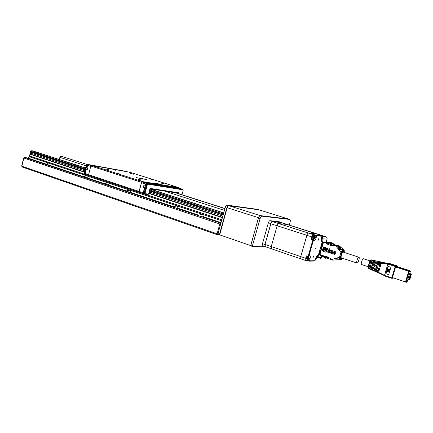 <?xml version="1.0" encoding="UTF-8"?>
<svg xmlns="http://www.w3.org/2000/svg" width="433" height="433" viewBox="0 0 433 433"><rect width="100%" height="100%" fill="white"/><g stroke="black" fill="none" stroke-linecap="round" stroke-linejoin="round"><path stroke-width="0.65" d="M250.788 245.587L258.474 217.68C258.912 216.338 259.448 215.639 260.087 215.574L288.335 218.995M258.929 209.821L228.824 205.68C228.148 205.724 227.596 206.395 227.173 207.694L219.672 234.854L250.637 245.581M84.532 171.928L30.05 153.986L30.705 153.093L30.586 151.166L31.831 150.706L85.501 168.145M30.05 153.986L29.439 155.918L221.826 219.742M29.439 155.918L29.363 156.741L27.896 158.013L24.605 157.444L220.884 223.163M221.81 219.807L29.547 156.015M221.025 222.654L203.645 216.836L202.492 214.346L29.163 156.649M203.645 216.836L203.142 216.873C200.333 216.376 198.227 215.758 196.831 215.012L198.579 215.141L202.492 214.346L221.566 220.689M178.125 208.295L177.573 208.311C174.802 207.808 172.772 207.212 171.473 206.53L173.303 206.682L177.113 205.902L178.125 208.295L198.579 215.141M130.636 192.398L124.271 190.726L126.247 190.931L129.873 190.184L130.636 192.398L173.303 206.682M108.499 184.994L102.269 183.359L104.31 183.587L107.844 182.856L108.499 184.994L126.247 190.931M87.347 177.909L81.231 176.318L83.336 176.567L86.789 175.852L87.347 177.909L104.31 183.587M47.722 164.648L41.833 163.122L44.047 163.42L47.349 162.727L47.722 164.648L83.336 176.567M30.705 153.093L84.808 170.846M149.883 192.192L222.827 216.121M149.114 193.199L222.486 217.355M29.861 154.208L84.462 172.21M148.865 193.437L222.4 217.675M223.206 214.752L149.504 190.677M85.117 169.644L30.434 151.777M30.526 152.048L85.057 169.877M149.661 191.002L223.13 215.017M61.188 156.237L86.779 164.378M79.277 165.963L78.092 165.574M79.207 165.769L73.431 164.064M219.65 235.043L218.156 234.534L217.999 233.625L225.16 207.667C225.69 206.043 226.378 205.204 227.228 205.15L257.224 209.307M217.999 233.625L219.553 234.166L219.71 235.076L220.446 235.119M252.569 246.458L250.978 245.917L250.853 244.997L258.36 218.27C258.907 216.597 259.584 215.721 260.379 215.645L288.373 219.017M250.853 244.997L252.509 245.565L252.628 246.491L265.164 246.799M289.249 225.09L290.099 222.102C290.467 220.624 290.381 219.748 289.845 219.466L288.232 218.974M258.701 209.767L228.797 205.648C227.953 205.702 227.265 206.541 226.73 208.17L225.16 207.667M260.379 215.645L262.046 216.175C261.251 216.251 260.579 217.128 260.033 218.806L258.36 218.27M219.553 234.166L226.73 208.17M252.509 245.565L260.033 218.806M262.046 216.175L289.796 219.461M85.057 174.288L84.532 174.12L84.235 173.26L86.34 165.005L87.076 164.318L125.37 171.246M84.235 173.26L84.83 173.454L86.936 165.2L86.34 165.005M126.003 171.468L87.672 164.508L86.936 165.2M85.263 174.342L84.83 173.454M87.325 169.417L86.086 169.216L87.374 169.308L87.959 167.014L86.963 166.359L87.233 165.292L90.724 166.413M84.235 173.27L86.373 164.903M177.893 192.983L178.445 193.605M183.127 189.973L182.894 189.351L147.258 183.592L146.538 184.344L144.227 193.107L144.47 194L148.189 194.514L148.303 194.103M149.022 193.248L149.39 192.95M149.845 191.554L149.445 190.39M149.867 188.756L178.52 193.318M178.683 192.75L178.65 193.67M181.984 194.736L183.197 190.249L182.764 189.73L147.15 184.009L144.476 193.14L144.952 193.703L148.384 194.022L149.298 192.988L149.721 191.397L149.461 190.13L150.311 188.452L178.883 192.782L178.97 193.773M144.406 193.973L143.799 193.778L143.556 192.885L145.867 184.128L146.587 183.376L182.293 189.167M183.089 189.833L147.485 184.117L144.952 193.703M147.15 184.009L147.485 184.117M146.787 184.388L147.128 184.496M144.476 193.14L144.811 193.253M143.399 193.643L139.458 192.339L139.209 191.446L141.504 182.731L145.531 184.02L145.228 185.151L143.935 185.086L143.296 187.516L144.416 188.231L143.22 192.772L144.227 193.107M144.757 188.333L144.416 188.231M145.228 185.151L145.575 185.237M141.504 182.731L142.23 181.979L178.077 187.841L181.947 189.059L178.077 187.841M145.033 179.608L146.495 179.673L141.185 178.369L146.495 179.673M140.308 178.813L141.786 178.872L136.406 177.552L141.786 178.872M141.515 182.298L90.822 166.034L91.558 165.341L142.235 181.551L141.515 182.298L139.112 191.435L139.475 192.344M178.531 187.982L178.288 187.478L129.862 172.258M139.296 192.301L88.889 175.587L88.603 174.721L85.128 173.552L85.42 174.418L88.765 175.522L85.42 174.418L84.998 173.498L86.221 169.265M138.154 179.181L140.817 179.944L138.154 179.181M178.266 187.473L142.235 181.551M129.797 172.237L91.558 165.341M163.966 183.873L161.173 183.083L163.966 183.873M133.364 174.228L130.685 173.471L133.364 174.228M109.138 169.931L106.345 169.141L109.138 169.931M159.063 184.02L156.183 183.202L159.063 184.02M115.589 170.239L112.872 169.476L115.589 170.239M132.049 173.189L129.413 172.442L132.049 173.189M152.898 179.749L150.186 178.981L152.898 179.749M174.651 186.591L171.863 185.8L174.651 186.591M142.246 181.243L139.274 180.399L142.246 181.243M119.557 173.99L116.677 173.178L119.557 173.99M97.89 167.068L95.087 166.283L97.89 167.068M90.822 166.034L88.603 174.721L139.112 191.435M140.525 178.472L136.958 177.79M145.244 179.278L141.743 178.607M146.895 180.041L146.311 179.922M142.186 179.24L141.596 179.121M140.054 179.841L138.571 179.446M328.149 243.633L328.382 242.821L329.919 243.319L330.325 242.696L331.775 242.767L335.618 245.073M327.207 257.386L326.044 257.44L325.968 256.942M325.172 257.078L324.506 257.083L325.113 257.283L325.27 256.747M324.506 257.083L324.647 256.607M327.808 243.194L327.261 243.173M357.101 263.069C358.199 263.172 360.002 257.321 358.903 257.218L358.778 257.218C357.658 257.294 355.953 262.983 357.03 263.064L357.101 263.069M329.491 249.587L329.134 249.029L329.524 248.737M329.876 249.289L329.399 249.581L329.069 249.029L329.551 248.737L329.876 249.289M326.157 250.231L326.46 249.879L326.244 250.615L325.93 250.052L325.621 250.415L325.838 249.673L326.157 250.231L326.33 249.836M326.249 250.599L325.93 250.052M325.816 250.458L325.897 249.695M327.408 248.677L327.413 248.239M325.28 250.301L325.556 249.581M324.436 250.025L324.382 249.711L324.1 249.911L324.377 249.191L324.788 249.505L324.674 250.101L324.441 249.711M324.1 249.911L324.377 249.191M323.207 249.11L323.483 248.905L323.267 249.641L323.159 249.284L322.666 249.44L322.883 248.704L323.207 249.11L323.348 248.861M323.272 249.619L322.948 249.219M322.866 249.489L322.942 248.726M325.34 252.13L323.013 251.183L322.406 250.496L322.623 249.749L324.501 250.967L326.877 251.113L326.655 251.919L325.318 252.13M323.126 251.329L322.406 250.496M322.341 250.496L322.623 249.749M325.93 251.216L326.888 251.129M325.194 249.657L325.031 250.22L324.896 249.365L325.351 249.689M325.037 250.198L324.956 249.386M325.21 248.531L322.948 248.428L323.18 247.622L325.345 247.524L327.494 249.029L327.261 249.841L325.481 248.602M327.202 249.776L325.903 248.78M324.669 248.396L324.279 248.336M323.029 248.407L323.18 247.622L324.517 247.405M323.603 249.619L324.003 249.072L323.819 249.689M323.337 249.662L323.835 249.018M326.801 250.604L327.067 250.447L326.655 250.734L326.542 250.177L327.153 250.122L326.926 250.398M334.276 253.04L334.254 252.71L334.585 252.834L334.276 253.04M333.935 253.094L333.919 252.715M334.411 253.251L334.677 252.85M335.245 253.522L335.591 252.964M335.012 253.386L334.828 253.04L335.229 253.029L335.158 253.473M333.015 252.612L333.275 252.39L332.793 252.726L332.82 252.239L332.901 252.618L333.166 252.352M333.442 252.937L333.194 252.715L333.686 252.526L333.605 252.91L333.253 252.726M331.721 251.882L332.122 252.044L331.965 252.444L331.884 252.071L331.51 252.298L331.721 251.882M330.606 250.886L331.386 250.404L332.365 250.723L330.812 251.687L331.223 253.316L330.411 253.051L330.168 252.082L329.232 252.661L327.516 252.093L328.853 249.576L330.406 250.085L330.606 250.886L331.429 250.415M332.392 252.515L332.214 252.26L332.804 252.049L332.522 252.607M332.246 252.547L332.403 252.093M332.793 252.726L332.874 252.26M333.497 252.78L333.497 252.461M331.797 252.39L331.905 252.076M331.678 251.681L331.207 252.195L331.678 251.681M331.218 253.294L330.476 253.051L330.168 252.082M334.216 253.164L334.308 252.726M331.207 252.195L331.554 251.638M331.51 252.298L331.775 251.898M329.253 252.65L328.263 252.342L329.968 251.281L329.6 249.83L328.306 252.336M335.791 252.823L331.483 251.411L332.522 250.777L336.23 251.99L335.791 252.823L331.548 251.416L332.56 250.788M335.31 253.754L334.909 254.534L331.375 253.365L331.121 252.379L335.31 253.754M329.968 251.281L328.328 252.336L327.575 252.098L328.912 249.592M330.027 251.281L329.665 249.841M331.375 253.365L331.191 252.401M334.92 254.512L331.44 253.365M339.104 248.461L338.379 248.856L339.64 249.873L340.029 249.468L340.679 249.976L342.373 249.37L343.407 250.756L341.686 252.764L340.381 257.202L340.923 259.205L340.311 259.215L340.316 257.424L339.483 257.218L339.743 259.676L340.311 259.215M335.959 245.484L336.43 245.414L336.089 245.278L335.846 245.96L340.917 252.342L341.751 252.547L342.801 250.745L342.579 250.025L340.917 252.342L339.483 257.218L331.9 259.437L331.873 260.049L332.214 260.109M327.094 242.361L325.697 241.939L325.286 242.561L325.318 241.939L326.996 242.361L326.244 242.864L327.175 242.713L327.094 242.361L327.159 243.108L326.092 243.384C328.701 245.094 331.559 245.874 334.671 245.722L335.418 245.82L335.824 245.192L334.823 245.073L334.671 245.722M322.785 256.563L322.347 256.244L322.688 256.969L323.072 256.801L322.455 256.742M321.351 255.124L321.172 255.751L322.201 256.092L322.385 255.47L321.351 255.124M323.283 242.464L322.845 242.913L323.256 243.081L323.289 242.464L325.318 241.939L322.845 242.913L319.586 254.106L321.107 256.298M322.639 256.948L321.421 256.547L321.281 255.784M321.389 256.531L321.113 256.336L321.394 255.925L322.347 256.244L322.498 255.724L323.186 256.412L330.585 259.394M343.19 252.147L343.564 250.88L341.864 252.823L340.56 257.256L341.069 259.188L341.475 257.927C340.343 257.819 342.01 252.201 343.19 252.147M321.47 255.161L321.318 255.681L322.212 256.055M335.488 258.566L337.161 258.469L337.296 259.037L335.591 259.14L335.488 258.566L336.387 258.555L336.955 259.058M337.166 258.506L336.387 258.555M336.089 245.251L337.496 246.204L339.331 246.269L340.49 247.454M326.612 242.48L326.791 242.826M340.36 259.665L333.989 260.006L340.067 259.719L339.147 259.735L340.36 259.665L340.923 259.205M335.418 245.82L336.722 245.619L336.43 245.414M331.813 259.876L332.095 260.098M332.311 260.109L333.442 260.038L332.306 260.103L331.472 259.297L331.851 260.038M333.442 260.038L333.989 260.006M337.54 246.101L337.264 246.009M338.747 248.45L339.873 249.619M336.842 245.663L338.99 247.324L338.108 247.947M338.379 248.856L338.963 248.872M338.99 247.324L340.555 247.373M327.765 243.449L327.992 242.675M340.029 249.468L340.338 249.473M328.219 242.074L325.584 241.917M337.475 245.159L335.153 245.067M341.751 252.547L341.864 252.823M327.375 243.238L327.786 243.254M327.159 243.108L331.862 244.899L333.605 245.083M343.64 250.864L344.138 250.767L344.246 252.038M342.389 258.225L341.09 259.648L339.45 259.724L340.479 259.665L341.052 259.183M340.479 259.665L341.285 259.621L342.189 258.615M358.903 257.218L343.315 252.152L343.51 250.826M342.4 249.392L343.309 250.036L343.531 250.756M336.777 258.929L336.89 258.523M337.253 258.88L336.777 258.907M334.395 260.022L337.318 259.881M344.332 251.329L344.138 250.767M338.649 245.419L339.023 245.657M342.351 249.251L341.437 249.235L339.255 247.449L338.644 247.963L339.196 247.416L340.711 247.492L338.233 245.284L338.812 245.489M344.208 250.247L344.251 252.163M337.275 259.892L334.622 260.044M325.74 258.398L326.027 258.425L325.703 257.776L325.74 258.398M341.475 249.403L340.766 249.819L340.17 249.468M341.134 259.156L341.605 257.965M341.242 259.194L342.362 258.22M344.251 252.455L343.688 250.88M339.131 248.482L340.219 249.376M338.141 245.284L338.611 245.43M322.401 244.439L321.789 244.244M381.262 263.394L380.001 263.865L379.108 266.349L379.714 267.129L378.918 266.36L379.795 263.443L378.788 263.367L376.396 271.339L377.289 271.805L377.267 272.314L378.615 272.2M381.213 263.545L381.765 262.577L386.204 263.686L388.082 263.627L387.811 264.103L381.213 263.545L380.239 266.793L379.714 267.129M377.289 271.805L378.361 268.233L378.88 267.897L377.955 270.685L378.09 271.085L378.972 271.015M378.88 267.897L379.676 268.666L378.545 272.438L382.664 274.349L384.374 275.848M382.62 274.609L378.529 272.855L378.545 272.438M383.546 275.204L378.529 272.855M384.109 275.68L383.568 275.22L384.331 275.361L384.385 275.859L387.8 264.103L395.221 266.501L391.789 277.862L384.412 275.404L384.39 275.859L391.757 278.316L391.789 277.862L392.152 278.132L391.768 278.322L384.401 275.859M387.719 264.098L387.773 263.605L386.994 263.989M389.884 263.551L388.082 263.627L387.8 264.103M392.157 277.948L395.589 266.587L397.424 266.29L397.223 265.916L389.592 263.529M387.968 263.6L389.754 263.518M383.411 262.512L388.082 263.594L383.405 262.512L381.765 262.577M392.385 277.829L395.659 266.679L397.278 266.625M378.61 261.678L378.258 262.847L378.886 262.918L379.221 261.792L378.28 261.689L377.376 263.253L376.374 263.177L377.365 261.456L378.28 261.689M377.251 272.297L376.369 271.924L376.396 271.339M376.309 271.518L376.645 270.392L376.066 270.17L375.714 271.339L376.347 271.534M382.068 262.566L382.014 262.192L381.035 261.97M376.374 263.177L375.736 265.315L375.211 265.646L374.426 264.882L374.967 263.069L373.966 262.988L375.178 260.904L376.088 261.137L374.967 263.069M374.751 265.505L375.292 265.618M377.343 261.462L376.217 260.888M371.882 268.33L372.293 268.503L372.028 269.721M372.001 268.379L371.725 268.244L371.346 269.499L370.924 269.515L372.569 262.88L371.574 262.804C372.055 261.332 372.532 260.514 373.002 260.352L373.912 260.579L372.569 262.88M371.942 269.683L371.346 269.499M371.574 262.804L371.265 263.843L370.745 264.173L369.966 263.416L370.183 262.696C370.702 261.099 371.222 260.211 371.741 260.033L372.293 260.017L371.823 259.914M370.291 264.033L370.816 264.152M370.442 264.027L370.145 263.41L370.94 261.786L371.682 261.218L371.979 261.521M372.591 260.644L372.293 260.017M377.186 261.099L373.002 260.352M368.299 267.762L368.407 265.689C368.001 267.383 368.055 268.265 368.553 268.352C368.169 268.027 368.223 267.188 368.727 265.846L368.391 265.7L369.349 262.522M370.183 262.696L369.679 262.652C370.074 261.104 370.599 260.19 371.254 259.908L371.741 260.033M368.683 268.384L369.988 268.417M370.02 267.307L369.463 267.064L369.593 265.267L370.383 265.088L370.708 265.705L370.199 267.415L370.984 268.189M370.691 260.233L369.36 262.501L369.679 262.652L368.727 265.846L369.116 266.252L369.928 264.942M369.116 266.252L369.008 268.574M370.177 269.137L370.199 267.415M373.912 260.579L371.546 267.81L371.725 268.244M374.015 260.579L374.626 260.688L374.274 261.873L373.636 261.841M374.929 261.05L374.626 260.688M376.088 261.137L377.17 261.099M373.587 261.873L374.22 261.857M373.966 262.988L372.153 269.055L373.035 269.537L373.868 266.75L374.848 266.56L375.173 267.183L374.269 270.208L375.151 270.685L375.124 271.377L375.714 271.339M373.868 266.75L374.388 266.414M375.102 271.361L374.236 270.993L374.269 270.208M375.822 269.667L376.829 269.9M374.61 269.061L373.701 269.034L374.052 266.739M373.035 269.537L372.997 270.452L374.226 270.365M372.97 270.43L372.05 269.992L372.153 269.055M372.05 269.992L372.218 269.093M375.151 270.685L377.376 263.253M374.918 265.494L374.426 264.882M376.634 262.452L375.638 262.539L374.61 264.877M377.998 263.475L378.074 262.934M379.714 261.835L377.365 261.456M379.221 261.792L380.483 262.246L382.009 262.192L378.599 261.418M380.282 264.222L380.428 263.416M377.966 270.652L378.464 270.1M376.066 270.17L375.812 269.721L377.722 263.34L378.258 262.847M378.788 263.367L379.562 262.014M380.483 262.246L379.795 263.443M388.531 269.082L387.73 271.745L388.174 271.892L388.975 269.229L388.531 269.082L388.975 269.229M389.05 269.223L388.174 271.892M388.374 269.034L387.654 271.691L388.374 269.034L387.892 268.871L387.091 271.534L387.573 271.697M388.455 269.023L387.892 268.871M389.619 269.44L388.812 272.103L389.619 269.44L389.132 269.277L388.331 271.946L388.812 272.103M389.695 269.429L389.132 269.277M389.218 272.216L389.262 271.935M388.688 274.614L385.89 273.688L388.092 266.371M390.896 267.28L388.677 274.646L385.808 273.694L388.017 266.344L390.896 267.28M407.004 282.04L407.875 279.491L407.096 281.905L406.165 282.045L406.311 281.569L406.165 282.051L406.977 281.926L406.89 282.208L406.008 282.343L409.429 271.085L410.289 271.009L409.412 271.367L409.266 271.848L409.412 271.367L410.322 271.459L410.289 271.015L409.212 270.598M407.886 279.215L409.629 273.694L410.668 274.554L409.19 279.404L408.665 279.74L407.864 279.485L408.828 279.312L410.3 274.462L411.334 274.479L410.917 273.867L409.705 273.477L410.917 273.867M408.914 279.702L409.862 279.307L411.334 274.479M409.64 273.694L410.316 271.469L409.629 273.694M406.008 282.343L405.483 281.91L408.584 271.702L408.73 271.226L409.429 271.085M368.164 266.696L361.587 264.52C360.516 264.433 362.318 258.609 363.379 258.739L363.482 258.755M262.836 245.982L262.474 243.719L268.373 222.827C268.817 221.469 269.353 220.754 269.986 220.684L278.933 221.674M265.732 246.826L265.175 246.805L264.915 244.553L270.836 223.617C271.285 222.259 271.821 221.539 272.444 221.469L281.537 222.643M316.22 258.95L319.781 258.896L321.659 257.63L316.929 257.684L316.128 258.739M316.929 257.684L317.237 256.607L316.566 256.385M319.083 252.791L319.971 252.796L319.684 251.892M318.991 253.099L319.846 253.213M321.248 245.338L322.038 245.522L321.454 245.11L321.611 244.575L321.979 243.866L322.585 243.79L321.784 243.503L322.596 243.763L322.699 243.395L321.854 243.265M321.151 239.601L322.991 240.228L322.179 243.368M319.316 253.208L318.309 256.336L317.237 256.607M321.659 257.63L321.93 256.715M326.228 241.95L327.056 239.103C327.267 237.998 326.872 237.23 325.876 236.797L321.486 235.406M322.092 239.904L322.406 237.668M322.114 240.18L321.124 239.866M317.578 256.087L318.309 256.336M322.466 244.207L321.876 244.223M321.454 245.11L321.946 243.866L322.12 244.261M321.324 245.105L321.67 245.419L321.259 245.3M319.689 250.891L319.646 251.887M319.543 252.244L319.608 250.994M322.033 245.533L320.425 251.059L319.743 250.999M321.416 245.392L319.641 250.869M319.825 251.941L320.133 252.222M319.873 251.968L319.765 252.352M308.22 255.995L308.973 255.676L313.227 240.975L312.745 240.358L308.22 255.995L307.647 256.309L308.648 256.314L308.783 258.604L308.09 261.002L305.855 260.59L305.72 258.301L300.74 256.607L300.892 258.885L300.74 256.607L271.253 246.55L271.496 248.802L271.253 246.55L277.147 225.777L271.253 246.55L265.012 244.423L265.369 246.686M313.449 234.659L315.581 235.114L314.883 237.528C314.428 238.929 313.914 239.687 313.346 239.795L311.197 239.346L311.901 236.927C312.361 235.514 312.875 234.756 313.449 234.659L308.431 233.062C307.858 233.16 307.338 233.912 306.878 235.314L300.74 256.607L306.878 235.314C307.338 233.912 307.858 233.16 308.431 233.062L316.415 233.69M316.453 233.712L308.431 233.062L278.749 223.607C278.127 223.688 277.596 224.408 277.147 225.777C277.596 224.408 278.127 223.688 278.749 223.607L287.268 224.467L278.749 223.607L272.465 221.609C271.837 221.68 271.302 222.4 270.858 223.758L265.012 244.423M281.25 222.562L272.465 221.609M307.057 260.39L306.039 260.038C305.601 258.777 305.963 257.608 307.116 256.536L307.214 256.553M307.998 258.479L308.366 258.929L306.575 258.772L306.71 258.306L308.502 258.452M306.575 258.772L307.912 258.75M313.248 239.07L312.22 238.74C311.771 237.441 312.123 236.266 313.286 235.216L313.357 235.233M314.169 237.149L314.066 237.479L314.526 237.647L312.756 237.398L312.891 236.932L314.667 237.17C314.78 235.411 314.39 235.39 313.492 237.105M312.756 237.398L314.066 237.479M315.901 258.366L316.274 258.804L315.44 258.82M315.581 258.371L316.393 258.344M315.495 258.636L315.814 258.636M321.919 237.647L321.822 237.966L322.282 238.123L321.465 238.08M321.595 237.625L322.401 237.679C322.601 236.542 322.444 236.142 321.925 236.483M321.502 237.95L321.822 237.966M318.038 240.64L318.591 238.799L318.038 240.64M312.983 258.063L313.546 256.228L312.983 258.063M315.841 248.212L315.7 248.666L315.841 248.212M313.227 240.975L313.963 241.013C314.753 240.851 315.473 239.79 316.112 237.831L316.675 235.888L321.995 236.256L321.183 240.824L321.67 241.398L322.363 241.43L318.228 255.643L316.945 255.946L314.894 260.709L309.449 260.828L310.012 258.896C310.504 256.942 310.407 255.871 309.714 255.676L308.973 255.676M312.437 239.747L312.745 240.358M309.449 260.828L308.09 261.002M309.005 261.159L314.553 261.029L314.894 260.709M321.995 236.256L321.854 235.671L316.198 235.271L316.675 235.888M281.109 222.519L321.854 235.671M316.198 235.271L315.581 235.114M318.228 255.643L316.664 256.255M321.118 240.006L321.925 240.261L322.363 241.43M321.925 240.261L321.118 240.218M305.72 258.301L306.412 255.892L307.647 256.309M311.197 239.346L312.112 239.4L312.799 238.924M321.232 235.227L321.546 235.536M307.728 256.309L307.782 256.747M314.131 235.476L314.347 234.724M228.824 205.68L260.087 215.574M258.474 217.68L227.173 207.694M288.178 218.936L258.81 209.783M174.407 192.458L224.889 208.63M224.927 208.495L175.246 192.582L224.933 208.495M224.413 210.368L163.896 190.872M86.097 165.801L60.079 157.417L59.516 159.544M223.72 212.874L149.807 188.875L223.726 212.868M32.794 150.884L85.539 167.993L31.831 150.706M149.753 189.021L223.677 213.036M44.047 163.42L27.896 158.013L24.567 157.433L23.864 158.083L21.872 166.175L217.095 233.804L219.807 223.985L23.658 157.991L21.672 166.077L22.197 166.981L217.193 234.681M223.412 214.005L149.515 189.925M85.285 168.989L30.586 151.166M218.097 234.507L217.426 234.751M220.83 223.352L220.5 223.13L219.807 223.985L220.597 224.207M217.258 234.713L217.095 233.804L217.934 234.036M27.782 157.991L29.163 156.654L29.341 155.923M59.862 157.336C60.458 156.291 60.961 155.929 61.378 156.237L59.862 157.331L59.299 159.474M31.771 150.689L33.092 150.971M258.55 209.718L257.067 209.258M227.228 205.15L228.797 205.648M87.076 164.318L87.672 164.508M125.873 171.408L125.299 171.224M85.101 173.498L86.086 169.216M87.201 165.244L87.969 164.605L126.1 171.484M126.23 171.517L87.953 164.6L91.044 165.585M87.802 164.61L87.103 165.238L86.833 166.299M146.538 184.344L145.867 184.128M146.587 183.376L147.258 183.592M178.737 193.351L179.056 193.454M177.893 193.031L177.595 192.934M139.209 191.446L143.22 192.772L143.653 193.681M144.822 188.084L143.447 187.879M182.022 189.113L146.251 183.267L145.531 184.02L145.867 184.117M145.548 185.335L143.935 185.086M143.296 187.516L144.909 187.76M142.23 181.979L146.414 183.392M332.127 244.943L329.919 243.319L330.574 242.848L332.024 242.913L335.591 245.067L339.331 246.269M324.377 256.558L324.171 257.267L325.703 257.776L327.905 257.705M326.044 251.216L326.314 251.21M322.872 242.929L319.586 254.106L321.113 256.336L322.677 256.964M319.711 254.647L319.619 254.128M326.092 243.384L326.244 242.864L325.286 242.561L323.256 243.081L319.998 254.285L321.189 255.681M343.407 250.756L342.801 250.745M322.498 255.724C325.556 255.876 328.328 256.942 330.807 258.923L331.472 259.297M330.807 258.923L330.601 259.427L331.467 259.908M343.19 250.036L341.691 249.354M323.186 256.412L323.072 256.801L323.841 256.796M327.272 242.718L327.061 243.102L331.765 244.894L334.861 245.073M327.732 243.443L327.965 242.653L328.712 242.182L330.325 242.696L334.406 245.089M330.006 242.247L328.712 242.182L327.965 242.653L328.382 242.821L328.788 242.204L331.813 242.778M334.011 245.094L335.58 245.062L339.315 246.263M330.276 242.285L332.057 242.924M341.047 259.205L341.659 259.194M325.849 241.96L327.175 242.366L327.229 243.151M327.938 242.745L327.278 242.702M325.795 241.928L327.949 242.036M328.095 242.41L327.142 242.383M326.699 257.186L325.892 257.197M343.309 250.036L343.916 250.047L340.078 246.604M338.817 245.543L339.71 246.274M327.332 258.404L328.539 258.409M338.574 247.882L339.196 247.416L340.668 247.459M340.885 249.792L338.584 248.033M323.933 256.488L323.76 257.083L324.214 257.889L323.76 257.083L323.96 256.493M323.787 257.105L324.165 257.868M322.385 244.477L321.757 244.277M322.244 244.97L321.557 244.748M319.614 251.432L320.301 251.66M382.664 274.349L383.681 275.009M392.985 278.029L392.152 278.132M395.589 266.587L395.221 266.501L395.491 266.019L388.082 263.627M395.697 266.398L395.491 266.019L397.245 265.922M389.879 263.545L397.229 265.916L397.424 266.29M387.844 263.551L385.798 263.924M387.898 263.594L389.565 263.518M387.042 263.692L386.171 263.681M371.536 259.892L370.994 259.919M373.885 268.584L374.653 268.925M378.22 270.517L379.016 270.874M378.431 270.181L379.129 270.479M375.925 262.349L376.618 262.49M380.731 263.329L381.246 263.437M378.323 262.836L378.924 262.961M375.714 262.56L376.521 262.739M378.058 263.075L378.826 263.242M380.407 263.589L381.148 263.751M408.828 279.312L409.862 279.307M409.472 273.986L410.3 274.462M407.864 279.485L408.546 279.713L408.573 279.437M410.165 274.208L410.874 273.856M392.374 277.548L405.483 281.91M408.73 271.226L395.573 266.972M395.708 266.674L409.342 271.08M409.207 270.479L397.142 266.582L410.127 270.901M270.836 223.617L268.373 222.827M264.915 244.553L262.474 243.719M272.444 221.469L269.986 220.684M281.201 222.389L278.792 221.626M327.056 239.103L322.406 238.827M325.876 236.797L322.488 236.564M270.858 223.758L311.901 236.927M308.469 257.229L308.172 256.893L307.057 258.425M306.927 258.891L307.089 260.401L307.446 260.271M307.089 260.401L308.377 258.929C307.468 260.671 307.073 260.677 307.17 258.95M307.306 258.485C308.209 256.747 308.605 256.742 308.502 258.469C308.637 257.24 308.545 256.72 308.231 256.899L307.181 256.542M314.629 235.882L314.347 235.552L313.243 237.046M313.108 237.511L313.281 239.081L313.638 238.951M314.526 237.647C313.633 239.368 313.243 239.341 313.357 237.571M316.366 257.142L316.404 258.355M316.274 258.81L315.37 260.114M316.263 258.81C315.803 259.93 315.419 260.314 315.11 259.957M316.139 257.078L316.393 258.36M322.374 236.407L322.022 236.104M322.282 238.128L321.41 239.395M322.271 238.128L321.183 239.314M312.112 239.4L313.346 239.795L313.963 241.013M316.907 255.984L317.53 255.643M321.118 240.315L321.67 241.398M308.567 256.304L309.714 255.676M308.393 258.474L310.012 258.896M316.112 237.831L314.131 237.284M288.216 218.941L258.847 209.789M219.022 234.838L217.577 234.756M24.567 157.433L23.658 157.991M21.672 166.077L22.197 166.981L217.236 234.702M218.156 234.534L219.688 235.065M250.978 245.917L252.607 246.485M288.281 218.979L289.845 219.466M257.121 209.269L258.604 209.729M84.532 174.12L85.095 174.31M125.326 171.23L125.9 171.414M144.443 193.989L143.799 193.778M143.437 193.659L139.458 192.339M129.819 172.242L178.288 187.478M139.334 192.317L88.889 175.587M324.008 256.498L332.024 260.087M335.564 245.11L331.862 244.899M325.713 241.928L325.318 241.939M323.787 256.986L322.861 256.991M337.789 245.192L338.243 245.284M341.285 259.621L342.433 258.241M339.012 245.625L344.127 250.171M341.475 257.927L356.987 263.053M393.343 278.148L391.973 278.316M387.638 263.621L386.204 263.686M376.369 271.924L377.267 272.314M374.751 260.558L373.739 260.336M372.315 260.017L371.216 259.903C370.616 259.887 369.993 260.758 369.338 262.512L368.391 265.7M370.112 269.126L370.924 269.521M375.124 271.377L374.236 270.993M372.115 270.062L372.997 270.452M369.484 267.129L370.21 267.372M371.546 267.81L372.44 268.108M373.706 268.525L374.675 268.844M375.893 269.25L376.921 269.586M378.106 269.981L379.178 270.333M363.439 258.745L370.015 260.882M371.373 261.321L372.05 261.543M373.435 261.992L374.226 262.252M375.53 262.674L376.439 262.972M377.706 263.383L378.686 263.702M379.909 264.098L380.943 264.433M265.126 246.788L262.739 245.966M281.255 222.4L278.841 221.636M300.848 258.874L271.496 248.802M321.275 235.233L281.163 222.524M271.448 248.791L265.272 246.669M313.324 235.222L314.385 235.557C314.699 235.341 314.796 235.882 314.672 237.176M314.537 237.647C313.968 238.875 313.552 239.357 313.281 239.081M322.022 236.061L322.147 236.104C322.45 235.877 322.536 236.402 322.412 237.674M322.39 241.419L318.25 255.649M300.892 258.885L305.817 260.574"/></g></svg>
